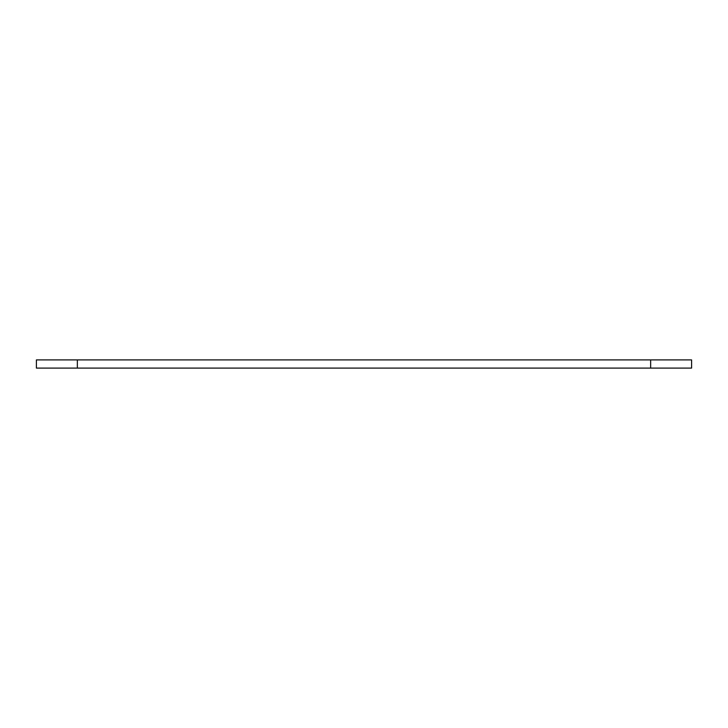 <?xml version="1.0" encoding="UTF-8"?>
<svg xmlns="http://www.w3.org/2000/svg" width="728" height="728" viewBox="0 0 728 728"><rect width="100%" height="100%" fill="white"/><g stroke="black" fill="none" stroke-linecap="round" stroke-linejoin="round"><path stroke-width="1.09" d="M650.65 368.095L691.6 368.095L691.6 359.905L36.4 359.905L36.4 368.095L650.65 368.095L650.65 359.905M36.4 359.905L36.4 368.095M77.35 359.905L77.35 368.095"/></g></svg>
